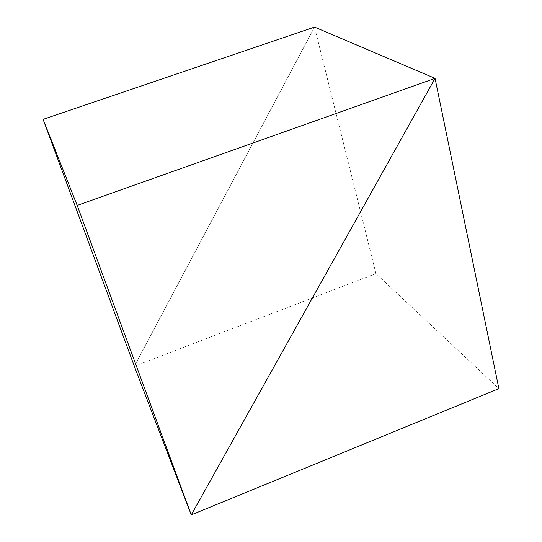 <?xml version="1.0" encoding="UTF-8"?>
<svg xmlns="http://www.w3.org/2000/svg" width="542" height="542" viewBox="0 0 542 542"><rect width="100%" height="100%" fill="white"/><g stroke="black" fill="none" stroke-linecap="round" stroke-linejoin="round"><path stroke-width="0.41" stroke-dasharray="2.71 2.03" d="M314.543 27.1L134.341 366.229L314.543 27.1L375.945 273.588L498.891 388.641M375.945 273.588L134.341 366.229"/><path stroke-width="0.81" d="M134.341 366.229L191.265 514.9L77.188 205.418L435.05 78.36L191.265 514.9L435.05 78.36L498.891 388.641L191.265 514.9L134.341 366.229L43.109 119.355L77.188 205.418M314.543 27.1L435.05 78.36L314.543 27.1L43.109 119.355"/></g></svg>
